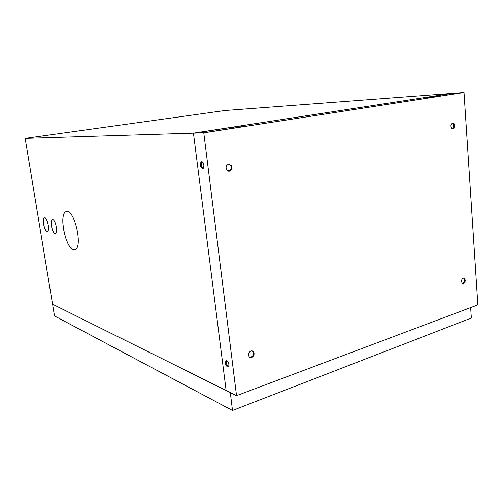 <?xml version="1.0" encoding="UTF-8"?>
<svg xmlns="http://www.w3.org/2000/svg" width="503" height="503" viewBox="0 0 503 503"><rect width="100%" height="100%" fill="white"/><g stroke="black" fill="none" stroke-linecap="round" stroke-linejoin="round"><path stroke-width="0.75" d="M202.539 168.725L203.111 168.555C204.476 165.72 203.992 163.444 201.659 161.721L201.099 161.891C199.741 164.707 200.219 166.99 202.539 168.725M227.513 367.02L228.331 367.02C229.425 364.882 228.884 362.757 226.708 360.638L225.904 360.638C224.81 362.764 225.35 364.889 227.513 367.02M228.632 366.737L228.475 366.681C226.539 364.971 225.904 362.933 226.57 360.582M463.577 283.485C465.325 282.202 465.671 280.548 464.634 278.53L463.213 278.146C461.471 279.416 461.113 281.064 462.144 283.095L463.577 283.485M463.483 278.084L463.873 278.392C464.917 280.41 464.565 282.064 462.823 283.34L462.54 283.409M229.418 171.177C231.808 170.146 232.461 168.279 231.374 165.575L228.582 164.223C226.205 165.229 225.539 167.09 226.595 169.794L229.418 171.177M228.796 164.192L230.72 165.55C231.808 168.247 231.154 170.115 228.771 171.146L228.507 171.183M251.739 357.394C253.795 356.269 254.493 354.552 253.82 352.251C253.185 351.081 252.236 350.666 250.978 351.019C248.922 352.131 248.218 353.835 248.872 356.143C249.513 357.337 250.469 357.759 251.739 357.394M252.229 350.931L253.166 351.993C253.839 354.294 253.147 356.005 251.091 357.13L249.796 357.218M453.033 128.787C455.026 127.448 455.284 125.643 453.8 123.367L452.643 123.053C450.65 124.373 450.386 126.178 451.857 128.466L453.033 128.787M452.455 123.103L453.027 123.392C454.479 125.517 454.278 127.309 452.43 128.762M464.018 92.521L477.85 304.906L236.536 395.672L203.778 132.811L464.018 92.521L451.241 93.483L193.448 133.125L203.778 132.811M25.15 138.344L224.885 110.528L451.241 93.483L193.448 133.125L226.13 390.498L193.448 133.125L25.15 138.344L52.557 304.196L236.536 395.672M242.773 126.693L204.193 132.666L195.095 132.949L233.222 127.083L242.773 126.693M462.578 92.678L436.944 96.645L425.827 97.45L451.336 93.527L462.578 92.678M451.336 93.527L451.398 94.413M453.398 123.776L453.656 127.567M463.892 278.096L464.231 283.082M203.231 168.461C201.219 166.531 200.816 164.311 202.017 161.796M233.222 127.083L233.348 128.152M73.407 249.67L75.588 249.356C82.442 245.992 75.06 211.926 67.371 211.53L65.459 211.945C58.838 215.705 65.692 248.136 73.407 249.67M66.44 211.518L65.509 211.933C58.889 215.693 65.742 248.124 73.463 249.658L74.758 249.733M47.005 231.393L47.659 231.279C49.935 230.11 47.339 217.918 44.761 217.686L44.145 217.812C41.894 219.038 44.421 231.015 47.005 231.393M44.465 217.673L44.195 217.799C41.944 219.025 44.471 231.009 47.056 231.38L47.401 231.405M55.009 233.562L55.714 233.449C58.103 232.216 55.443 219.761 52.733 219.509L52.067 219.641C49.709 220.924 52.299 233.159 55.009 233.562M52.413 219.497L52.117 219.635C49.759 220.918 52.35 233.153 55.06 233.555L55.437 233.574M470.645 307.616L471.336 318.028L232.499 410.479L230.305 392.573M230.248 392.591L52.563 304.227L54.5 315.934L232.499 410.479M463.873 278.392L464.634 278.53M230.72 165.55L231.374 165.575M253.166 351.993L253.82 352.251M453.027 123.392L453.8 123.367M201.873 161.752L201.099 161.891"/></g></svg>
